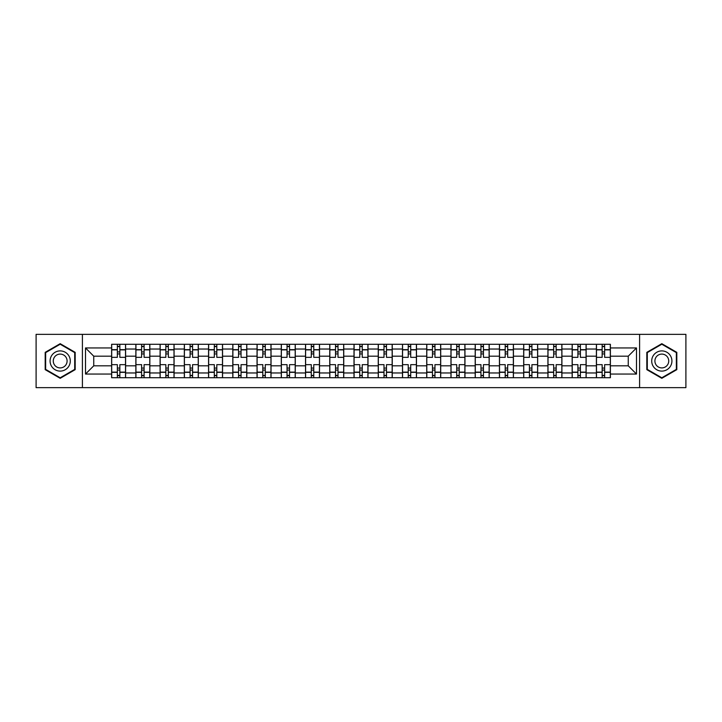 <?xml version="1.0" encoding="UTF-8"?>
<svg xmlns="http://www.w3.org/2000/svg" width="722" height="722" viewBox="0 0 722 722"><rect width="100%" height="100%" fill="white"/><g stroke="black" fill="none" stroke-linecap="round" stroke-linejoin="round"><path stroke-width="1.08" d="M639.593 387.651L685.9 387.651L685.9 334.349L36.1 334.349L36.1 387.651L639.593 387.651L639.593 334.349M135.853 377.705L135.853 349.033L125.601 349.033L125.601 377.705M125.601 349.033L125.601 344.295M135.853 349.033L135.853 344.295M149.842 344.295L149.842 377.705M160.094 377.705L160.094 344.295M174.074 344.295L174.074 377.705M184.336 377.705L184.336 344.295M198.315 344.295L198.315 377.705M208.568 377.705L208.568 344.295M222.556 344.295L222.556 377.705M232.809 377.705L232.809 344.295M246.798 344.295L246.798 377.705M257.05 377.705L257.05 344.295M271.039 344.295L271.039 377.705M281.291 377.705L281.291 344.295M295.271 344.295L295.271 377.705M305.532 377.705L305.532 344.295M319.512 344.295L319.512 377.705M329.764 377.705L329.764 344.295M343.753 344.295L343.753 377.705M354.006 377.705L354.006 344.295M367.994 344.295L367.994 377.705M378.247 377.705L378.247 344.295M392.236 344.295L392.236 377.705M402.488 377.705L402.488 344.295M416.468 344.295L416.468 377.705M426.729 377.705L426.729 344.295M440.709 344.295L440.709 377.705M450.961 377.705L450.961 344.295M464.95 344.295L464.95 377.705M475.202 377.705L475.202 344.295M489.191 344.295L489.191 377.705M499.443 377.705L499.443 344.295M513.432 344.295L513.432 377.705M523.685 377.705L523.685 344.295M537.664 344.295L537.664 377.705M547.926 377.705L547.926 344.295M561.906 344.295L561.906 377.705M572.158 377.705L572.158 344.295M586.147 344.295L586.147 377.705M596.399 377.705L596.399 344.295M596.399 365.819L586.147 365.819M572.158 365.819L561.906 365.819M547.926 365.819L537.664 365.819M523.685 365.819L513.432 365.819M499.443 365.819L489.191 365.819M475.202 365.819L464.95 365.819M450.961 365.819L440.709 365.819M426.729 365.819L416.468 365.819M402.488 365.819L392.236 365.819M378.247 365.819L367.994 365.819M354.006 365.819L343.753 365.819M329.764 365.819L319.512 365.819M305.532 365.819L295.271 365.819M281.291 365.819L271.039 365.819M257.05 365.819L246.798 365.819M232.809 365.819L222.556 365.819M208.568 365.819L198.315 365.819M184.336 365.819L174.074 365.819M160.094 365.819L149.842 365.819M135.853 365.819L125.601 365.819M596.399 356.181L586.147 356.181M572.158 356.181L561.906 356.181M547.926 356.181L537.664 356.181M523.685 356.181L513.432 356.181M499.443 356.181L489.191 356.181M475.202 356.181L464.95 356.181M450.961 356.181L440.709 356.181M426.729 356.181L416.468 356.181M402.488 356.181L392.236 356.181M378.247 356.181L367.994 356.181M354.006 356.181L343.753 356.181M329.764 356.181L319.512 356.181M305.532 356.181L295.271 356.181M281.291 356.181L271.039 356.181M257.05 356.181L246.798 356.181M232.809 356.181L222.556 356.181M208.568 356.181L198.315 356.181M184.336 356.181L174.074 356.181M160.094 356.181L149.842 356.181M135.853 356.181L125.601 356.181M93.743 365.819L111.612 365.819L111.612 356.181L93.743 356.181L93.743 365.819L85.512 374.05L85.512 347.95L111.612 347.95L111.612 356.181M610.388 356.181L610.388 365.819L628.257 365.819L628.257 356.181L610.388 356.181L610.388 344.295L111.612 344.295L111.612 347.95M610.388 347.95L636.488 347.95L636.488 374.05L610.388 374.05L610.388 365.819M111.612 365.819L111.612 377.705L610.388 377.705L610.388 374.05M111.612 374.05L85.512 374.05M82.407 387.651L82.407 334.349M75.178 352.345L60.188 343.69L45.188 352.345L45.188 369.655L60.188 378.31L75.178 369.655L75.178 352.345M676.812 352.345L661.812 343.69L646.822 352.345L646.822 369.655L661.812 378.31L676.812 369.655L676.812 352.345M119.852 375.377L117.361 375.377M117.361 346.623L119.852 346.623M144.093 375.377L141.602 375.377M141.602 346.623L144.093 346.623M168.325 375.377L165.843 375.377M165.843 346.623L168.325 346.623M192.566 375.377L190.085 375.377M190.085 346.623L192.566 346.623M216.808 375.377L214.317 375.377M214.317 346.623L216.808 346.623M241.049 375.377L238.558 375.377M238.558 346.623L241.049 346.623M265.29 375.377L262.799 375.377M262.799 346.623L265.29 346.623M289.522 375.377L287.04 375.377M287.04 346.623L289.522 346.623M313.763 375.377L311.281 375.377M311.281 346.623L313.763 346.623M338.004 375.377L335.513 375.377M335.513 346.623L338.004 346.623M362.245 375.377L359.755 375.377M359.755 346.623L362.245 346.623M386.487 375.377L383.996 375.377M383.996 346.623L386.487 346.623M410.719 375.377L408.237 375.377M408.237 346.623L410.719 346.623M434.96 375.377L432.478 375.377M432.478 346.623L434.96 346.623M459.201 375.377L456.71 375.377M456.71 346.623L459.201 346.623M483.442 375.377L480.951 375.377M480.951 346.623L483.442 346.623M507.683 375.377L505.192 375.377M505.192 346.623L507.683 346.623M531.915 375.377L529.434 375.377M529.434 346.623L531.915 346.623M556.157 375.377L553.675 375.377M553.675 346.623L556.157 346.623M580.398 375.377L577.907 375.377M577.907 346.623L580.398 346.623M604.639 375.377L602.148 375.377M602.148 346.623L604.639 346.623M85.512 347.95L93.743 356.181M628.257 365.819L636.488 374.05M628.257 356.181L636.488 347.95M125.52 377.705L125.52 357.345L119.852 357.345L119.852 344.295M117.361 344.295L117.361 357.345L111.693 357.345L111.693 344.295M125.52 357.345L125.52 344.295M111.693 377.705L111.693 364.655L117.361 364.655L117.361 377.705M119.852 377.705L119.852 364.655L125.52 364.655M117.361 353.933L119.852 353.933M111.693 364.655L111.693 357.345M119.852 368.067L117.361 368.067M119.852 375.684L117.361 375.684M117.361 370.088L119.852 370.088M119.852 351.912L117.361 351.912M117.361 346.316L119.852 346.316M51.433 366.054A10.099 10.099 0 0 0 65.233 369.745A10.099 10.099 0 0 0 68.933 355.946A10.099 10.099 0 0 0 55.134 352.255A10.099 10.099 0 0 0 51.433 366.054M54.195 364.457A6.913 6.913 0 0 0 63.644 366.984A6.913 6.913 0 0 0 66.171 357.543A6.913 6.913 0 0 0 56.731 355.016A6.913 6.913 0 0 0 54.195 364.457M60.188 344.223L74.709 352.616L74.709 369.384L60.188 377.777L45.657 369.384L45.657 352.616L60.188 344.223M653.067 366.054A10.099 10.099 0 0 0 666.866 369.745A10.099 10.099 0 0 0 670.567 355.946A10.099 10.099 0 0 0 656.767 352.255A10.099 10.099 0 0 0 653.067 366.054M655.829 364.457A6.913 6.913 0 0 0 665.269 366.984A6.913 6.913 0 0 0 667.805 357.543A6.913 6.913 0 0 0 658.356 355.016A6.913 6.913 0 0 0 655.829 364.457M661.812 344.223L676.343 352.616L676.343 369.384L661.812 377.777L647.291 369.384L647.291 352.616L661.812 344.223M149.761 377.705L149.761 357.345L144.093 357.345L144.093 344.295M141.602 344.295L141.602 357.345L135.935 357.345L135.935 344.295M149.761 357.345L149.761 344.295M135.935 377.705L135.935 364.655L141.602 364.655L141.602 377.705M144.093 377.705L144.093 364.655L149.761 364.655M141.602 353.933L144.093 353.933M135.935 364.655L135.935 357.345M144.093 368.067L141.602 368.067M144.093 375.684L141.602 375.684M141.602 370.088L144.093 370.088M144.093 351.912L141.602 351.912M141.602 346.316L144.093 346.316M174.002 377.705L174.002 357.345L168.325 357.345L168.325 344.295M165.843 344.295L165.843 357.345L160.167 357.345L160.167 344.295M174.002 357.345L174.002 344.295M160.167 377.705L160.167 364.655L165.843 364.655L165.843 377.705M168.325 377.705L168.325 364.655L174.002 364.655M165.843 353.933L168.325 353.933M160.167 364.655L160.167 357.345M168.325 368.067L165.843 368.067M168.325 375.684L165.843 375.684M165.843 370.088L168.325 370.088M168.325 351.912L165.843 351.912M165.843 346.316L168.325 346.316M198.243 377.705L198.243 357.345L192.566 357.345L192.566 344.295M190.085 344.295L190.085 357.345L184.408 357.345L184.408 344.295M198.243 357.345L198.243 344.295M184.408 377.705L184.408 364.655L190.085 364.655L190.085 377.705M192.566 377.705L192.566 364.655L198.243 364.655M190.085 353.933L192.566 353.933M184.408 364.655L184.408 357.345M192.566 368.067L190.085 368.067M192.566 375.684L190.085 375.684M190.085 370.088L192.566 370.088M192.566 351.912L190.085 351.912M190.085 346.316L192.566 346.316M222.475 377.705L222.475 357.345L216.808 357.345L216.808 344.295M214.317 344.295L214.317 357.345L208.649 357.345L208.649 344.295M222.475 357.345L222.475 344.295M208.649 377.705L208.649 364.655L214.317 364.655L214.317 377.705M216.808 377.705L216.808 364.655L222.475 364.655M214.317 353.933L216.808 353.933M208.649 364.655L208.649 357.345M216.808 368.067L214.317 368.067M216.808 375.684L214.317 375.684M214.317 370.088L216.808 370.088M216.808 351.912L214.317 351.912M214.317 346.316L216.808 346.316M246.716 377.705L246.716 357.345L241.049 357.345L241.049 344.295M238.558 344.295L238.558 357.345L232.89 357.345L232.89 344.295M246.716 357.345L246.716 344.295M232.89 377.705L232.89 364.655L238.558 364.655L238.558 377.705M241.049 377.705L241.049 364.655L246.716 364.655M238.558 353.933L241.049 353.933M232.89 364.655L232.89 357.345M241.049 368.067L238.558 368.067M241.049 375.684L238.558 375.684M238.558 370.088L241.049 370.088M241.049 351.912L238.558 351.912M238.558 346.316L241.049 346.316M270.958 377.705L270.958 357.345L265.29 357.345L265.29 344.295M262.799 344.295L262.799 357.345L257.131 357.345L257.131 344.295M270.958 357.345L270.958 344.295M257.131 377.705L257.131 364.655L262.799 364.655L262.799 377.705M265.29 377.705L265.29 364.655L270.958 364.655M262.799 353.933L265.29 353.933M257.131 364.655L257.131 357.345M265.29 368.067L262.799 368.067M265.29 375.684L262.799 375.684M262.799 370.088L265.29 370.088M265.29 351.912L262.799 351.912M262.799 346.316L265.29 346.316M295.199 377.705L295.199 357.345L289.522 357.345L289.522 344.295M287.04 344.295L287.04 357.345L281.363 357.345L281.363 344.295M295.199 357.345L295.199 344.295M281.363 377.705L281.363 364.655L287.04 364.655L287.04 377.705M289.522 377.705L289.522 364.655L295.199 364.655M287.04 353.933L289.522 353.933M281.363 364.655L281.363 357.345M289.522 368.067L287.04 368.067M289.522 375.684L287.04 375.684M287.04 370.088L289.522 370.088M289.522 351.912L287.04 351.912M287.04 346.316L289.522 346.316M319.44 377.705L319.44 357.345L313.763 357.345L313.763 344.295M311.281 344.295L311.281 357.345L305.605 357.345L305.605 344.295M319.44 357.345L319.44 344.295M305.605 377.705L305.605 364.655L311.281 364.655L311.281 377.705M313.763 377.705L313.763 364.655L319.44 364.655M311.281 353.933L313.763 353.933M305.605 364.655L305.605 357.345M313.763 368.067L311.281 368.067M313.763 375.684L311.281 375.684M311.281 370.088L313.763 370.088M313.763 351.912L311.281 351.912M311.281 346.316L313.763 346.316M343.672 377.705L343.672 357.345L338.004 357.345L338.004 344.295M335.513 344.295L335.513 357.345L329.846 357.345L329.846 344.295M343.672 357.345L343.672 344.295M329.846 377.705L329.846 364.655L335.513 364.655L335.513 377.705M338.004 377.705L338.004 364.655L343.672 364.655M335.513 353.933L338.004 353.933M329.846 364.655L329.846 357.345M338.004 368.067L335.513 368.067M338.004 375.684L335.513 375.684M335.513 370.088L338.004 370.088M338.004 351.912L335.513 351.912M335.513 346.316L338.004 346.316M367.913 377.705L367.913 357.345L362.245 357.345L362.245 344.295M359.755 344.295L359.755 357.345L354.087 357.345L354.087 344.295M367.913 357.345L367.913 344.295M354.087 377.705L354.087 364.655L359.755 364.655L359.755 377.705M362.245 377.705L362.245 364.655L367.913 364.655M359.755 353.933L362.245 353.933M354.087 364.655L354.087 357.345M362.245 368.067L359.755 368.067M362.245 375.684L359.755 375.684M359.755 370.088L362.245 370.088M362.245 351.912L359.755 351.912M359.755 346.316L362.245 346.316M392.154 377.705L392.154 357.345L386.487 357.345L386.487 344.295M383.996 344.295L383.996 357.345L378.328 357.345L378.328 344.295M392.154 357.345L392.154 344.295M378.328 377.705L378.328 364.655L383.996 364.655L383.996 377.705M386.487 377.705L386.487 364.655L392.154 364.655M383.996 353.933L386.487 353.933M378.328 364.655L378.328 357.345M386.487 368.067L383.996 368.067M386.487 375.684L383.996 375.684M383.996 370.088L386.487 370.088M386.487 351.912L383.996 351.912M383.996 346.316L386.487 346.316M416.395 377.705L416.395 357.345L410.719 357.345L410.719 344.295M408.237 344.295L408.237 357.345L402.56 357.345L402.56 344.295M416.395 357.345L416.395 344.295M402.56 377.705L402.56 364.655L408.237 364.655L408.237 377.705M410.719 377.705L410.719 364.655L416.395 364.655M408.237 353.933L410.719 353.933M402.56 364.655L402.56 357.345M410.719 368.067L408.237 368.067M410.719 375.684L408.237 375.684M408.237 370.088L410.719 370.088M410.719 351.912L408.237 351.912M408.237 346.316L410.719 346.316M440.637 377.705L440.637 357.345L434.96 357.345L434.96 344.295M432.478 344.295L432.478 357.345L426.801 357.345L426.801 344.295M440.637 357.345L440.637 344.295M426.801 377.705L426.801 364.655L432.478 364.655L432.478 377.705M434.96 377.705L434.96 364.655L440.637 364.655M432.478 353.933L434.96 353.933M426.801 364.655L426.801 357.345M434.96 368.067L432.478 368.067M434.96 375.684L432.478 375.684M432.478 370.088L434.96 370.088M434.96 351.912L432.478 351.912M432.478 346.316L434.96 346.316M464.869 377.705L464.869 357.345L459.201 357.345L459.201 344.295M456.71 344.295L456.71 357.345L451.042 357.345L451.042 344.295M464.869 357.345L464.869 344.295M451.042 377.705L451.042 364.655L456.71 364.655L456.71 377.705M459.201 377.705L459.201 364.655L464.869 364.655M456.71 353.933L459.201 353.933M451.042 364.655L451.042 357.345M459.201 368.067L456.71 368.067M459.201 375.684L456.71 375.684M456.71 370.088L459.201 370.088M459.201 351.912L456.71 351.912M456.71 346.316L459.201 346.316M489.11 377.705L489.11 357.345L483.442 357.345L483.442 344.295M480.951 344.295L480.951 357.345L475.284 357.345L475.284 344.295M489.11 357.345L489.11 344.295M475.284 377.705L475.284 364.655L480.951 364.655L480.951 377.705M483.442 377.705L483.442 364.655L489.11 364.655M480.951 353.933L483.442 353.933M475.284 364.655L475.284 357.345M483.442 368.067L480.951 368.067M483.442 375.684L480.951 375.684M480.951 370.088L483.442 370.088M483.442 351.912L480.951 351.912M480.951 346.316L483.442 346.316M513.351 377.705L513.351 357.345L507.683 357.345L507.683 344.295M505.192 344.295L505.192 357.345L499.525 357.345L499.525 344.295M513.351 357.345L513.351 344.295M499.525 377.705L499.525 364.655L505.192 364.655L505.192 377.705M507.683 377.705L507.683 364.655L513.351 364.655M505.192 353.933L507.683 353.933M499.525 364.655L499.525 357.345M507.683 368.067L505.192 368.067M507.683 375.684L505.192 375.684M505.192 370.088L507.683 370.088M507.683 351.912L505.192 351.912M505.192 346.316L507.683 346.316M537.592 377.705L537.592 357.345L531.915 357.345L531.915 344.295M529.434 344.295L529.434 357.345L523.757 357.345L523.757 344.295M537.592 357.345L537.592 344.295M523.757 377.705L523.757 364.655L529.434 364.655L529.434 377.705M531.915 377.705L531.915 364.655L537.592 364.655M529.434 353.933L531.915 353.933M523.757 364.655L523.757 357.345M531.915 368.067L529.434 368.067M531.915 375.684L529.434 375.684M529.434 370.088L531.915 370.088M531.915 351.912L529.434 351.912M529.434 346.316L531.915 346.316M561.833 377.705L561.833 357.345L556.157 357.345L556.157 344.295M553.675 344.295L553.675 357.345L547.998 357.345L547.998 344.295M561.833 357.345L561.833 344.295M547.998 377.705L547.998 364.655L553.675 364.655L553.675 377.705M556.157 377.705L556.157 364.655L561.833 364.655M553.675 353.933L556.157 353.933M547.998 364.655L547.998 357.345M556.157 368.067L553.675 368.067M556.157 375.684L553.675 375.684M553.675 370.088L556.157 370.088M556.157 351.912L553.675 351.912M553.675 346.316L556.157 346.316M586.065 377.705L586.065 357.345L580.398 357.345L580.398 344.295M577.907 344.295L577.907 357.345L572.239 357.345L572.239 344.295M586.065 357.345L586.065 344.295M572.239 377.705L572.239 364.655L577.907 364.655L577.907 377.705M580.398 377.705L580.398 364.655L586.065 364.655M577.907 353.933L580.398 353.933M572.239 364.655L572.239 357.345M580.398 368.067L577.907 368.067M580.398 375.684L577.907 375.684M577.907 370.088L580.398 370.088M580.398 351.912L577.907 351.912M577.907 346.316L580.398 346.316M610.307 377.705L610.307 357.345L604.639 357.345L604.639 344.295M602.148 344.295L602.148 357.345L596.48 357.345L596.48 344.295M610.307 357.345L610.307 344.295M596.48 377.705L596.48 364.655L602.148 364.655L602.148 377.705M604.639 377.705L604.639 364.655L610.307 364.655M602.148 353.933L604.639 353.933M596.48 364.655L596.48 357.345M604.639 368.067L602.148 368.067M604.639 375.684L602.148 375.684M602.148 370.088L604.639 370.088M604.639 351.912L602.148 351.912M602.148 346.316L604.639 346.316M572.158 349.033L561.906 349.033M547.926 349.033L537.664 349.033M523.685 349.033L513.432 349.033M499.443 349.033L489.191 349.033M475.202 349.033L464.95 349.033M450.961 349.033L440.709 349.033M426.729 349.033L416.468 349.033M402.488 349.033L392.236 349.033M378.247 349.033L367.994 349.033M354.006 349.033L343.753 349.033M329.764 349.033L319.512 349.033M305.532 349.033L295.271 349.033M281.291 349.033L271.039 349.033M257.05 349.033L246.798 349.033M232.809 349.033L222.556 349.033M208.568 349.033L198.315 349.033M184.336 349.033L174.074 349.033M160.094 349.033L149.842 349.033M596.399 349.033L586.147 349.033M572.158 372.967L561.906 372.967M547.926 372.967L537.664 372.967M523.685 372.967L513.432 372.967M499.443 372.967L489.191 372.967M475.202 372.967L464.95 372.967M450.961 372.967L440.709 372.967M426.729 372.967L416.468 372.967M402.488 372.967L392.236 372.967M378.247 372.967L367.994 372.967M354.006 372.967L343.753 372.967M329.764 372.967L319.512 372.967M305.532 372.967L295.271 372.967M281.291 372.967L271.039 372.967M257.05 372.967L246.798 372.967M232.809 372.967L222.556 372.967M208.568 372.967L198.315 372.967M184.336 372.967L174.074 372.967M160.094 372.967L149.842 372.967M135.853 372.967L125.601 372.967M596.399 372.967L586.147 372.967M125.52 349.656L119.852 349.656M117.361 349.656L111.693 349.656M117.361 349.863L111.693 349.863M117.361 372.137L111.693 372.137M117.361 372.344L111.693 372.344M125.52 372.344L119.852 372.344M125.52 349.863L119.852 349.863M125.52 372.137L119.852 372.137M149.761 349.656L144.093 349.656M141.602 349.656L135.935 349.656M141.602 349.863L135.935 349.863M141.602 372.137L135.935 372.137M141.602 372.344L135.935 372.344M149.761 372.344L144.093 372.344M149.761 349.863L144.093 349.863M149.761 372.137L144.093 372.137M174.002 349.656L168.325 349.656M165.843 349.656L160.167 349.656M165.843 349.863L160.167 349.863M165.843 372.137L160.167 372.137M165.843 372.344L160.167 372.344M174.002 372.344L168.325 372.344M174.002 349.863L168.325 349.863M174.002 372.137L168.325 372.137M198.243 349.656L192.566 349.656M190.085 349.656L184.408 349.656M190.085 349.863L184.408 349.863M190.085 372.137L184.408 372.137M190.085 372.344L184.408 372.344M198.243 372.344L192.566 372.344M198.243 349.863L192.566 349.863M198.243 372.137L192.566 372.137M222.475 349.656L216.808 349.656M214.317 349.656L208.649 349.656M214.317 349.863L208.649 349.863M214.317 372.137L208.649 372.137M214.317 372.344L208.649 372.344M222.475 372.344L216.808 372.344M222.475 349.863L216.808 349.863M222.475 372.137L216.808 372.137M246.716 349.656L241.049 349.656M238.558 349.656L232.89 349.656M238.558 349.863L232.89 349.863M238.558 372.137L232.89 372.137M238.558 372.344L232.89 372.344M246.716 372.344L241.049 372.344M246.716 349.863L241.049 349.863M246.716 372.137L241.049 372.137M270.958 349.656L265.29 349.656M262.799 349.656L257.131 349.656M262.799 349.863L257.131 349.863M262.799 372.137L257.131 372.137M262.799 372.344L257.131 372.344M270.958 372.344L265.29 372.344M270.958 349.863L265.29 349.863M270.958 372.137L265.29 372.137M295.199 349.656L289.522 349.656M287.04 349.656L281.363 349.656M287.04 349.863L281.363 349.863M287.04 372.137L281.363 372.137M287.04 372.344L281.363 372.344M295.199 372.344L289.522 372.344M295.199 349.863L289.522 349.863M295.199 372.137L289.522 372.137M319.44 349.656L313.763 349.656M311.281 349.656L305.605 349.656M311.281 349.863L305.605 349.863M311.281 372.137L305.605 372.137M311.281 372.344L305.605 372.344M319.44 372.344L313.763 372.344M319.44 349.863L313.763 349.863M319.44 372.137L313.763 372.137M343.672 349.656L338.004 349.656M335.513 349.656L329.846 349.656M335.513 349.863L329.846 349.863M335.513 372.137L329.846 372.137M335.513 372.344L329.846 372.344M343.672 372.344L338.004 372.344M343.672 349.863L338.004 349.863M343.672 372.137L338.004 372.137M367.913 349.656L362.245 349.656M359.755 349.656L354.087 349.656M359.755 349.863L354.087 349.863M359.755 372.137L354.087 372.137M359.755 372.344L354.087 372.344M367.913 372.344L362.245 372.344M367.913 349.863L362.245 349.863M367.913 372.137L362.245 372.137M392.154 349.656L386.487 349.656M383.996 349.656L378.328 349.656M383.996 349.863L378.328 349.863M383.996 372.137L378.328 372.137M383.996 372.344L378.328 372.344M392.154 372.344L386.487 372.344M392.154 349.863L386.487 349.863M392.154 372.137L386.487 372.137M416.395 349.656L410.719 349.656M408.237 349.656L402.56 349.656M408.237 349.863L402.56 349.863M408.237 372.137L402.56 372.137M408.237 372.344L402.56 372.344M416.395 372.344L410.719 372.344M416.395 349.863L410.719 349.863M416.395 372.137L410.719 372.137M440.637 349.656L434.96 349.656M432.478 349.656L426.801 349.656M432.478 349.863L426.801 349.863M432.478 372.137L426.801 372.137M432.478 372.344L426.801 372.344M440.637 372.344L434.96 372.344M440.637 349.863L434.96 349.863M440.637 372.137L434.96 372.137M464.869 349.656L459.201 349.656M456.71 349.656L451.042 349.656M456.71 349.863L451.042 349.863M456.71 372.137L451.042 372.137M456.71 372.344L451.042 372.344M464.869 372.344L459.201 372.344M464.869 349.863L459.201 349.863M464.869 372.137L459.201 372.137M489.11 349.656L483.442 349.656M480.951 349.656L475.284 349.656M480.951 349.863L475.284 349.863M480.951 372.137L475.284 372.137M480.951 372.344L475.284 372.344M489.11 372.344L483.442 372.344M489.11 349.863L483.442 349.863M489.11 372.137L483.442 372.137M513.351 349.656L507.683 349.656M505.192 349.656L499.525 349.656M505.192 349.863L499.525 349.863M505.192 372.137L499.525 372.137M505.192 372.344L499.525 372.344M513.351 372.344L507.683 372.344M513.351 349.863L507.683 349.863M513.351 372.137L507.683 372.137M537.592 349.656L531.915 349.656M529.434 349.656L523.757 349.656M529.434 349.863L523.757 349.863M529.434 372.137L523.757 372.137M529.434 372.344L523.757 372.344M537.592 372.344L531.915 372.344M537.592 349.863L531.915 349.863M537.592 372.137L531.915 372.137M561.833 349.656L556.157 349.656M553.675 349.656L547.998 349.656M553.675 349.863L547.998 349.863M553.675 372.137L547.998 372.137M553.675 372.344L547.998 372.344M561.833 372.344L556.157 372.344M561.833 349.863L556.157 349.863M561.833 372.137L556.157 372.137M586.065 349.656L580.398 349.656M577.907 349.656L572.239 349.656M577.907 349.863L572.239 349.863M577.907 372.137L572.239 372.137M577.907 372.344L572.239 372.344M586.065 372.344L580.398 372.344M586.065 349.863L580.398 349.863M586.065 372.137L580.398 372.137M610.307 349.656L604.639 349.656M602.148 349.656L596.48 349.656M602.148 349.863L596.48 349.863M602.148 372.137L596.48 372.137M602.148 372.344L596.48 372.344M610.307 372.344L604.639 372.344M610.307 349.863L604.639 349.863M610.307 372.137L604.639 372.137"/></g></svg>
